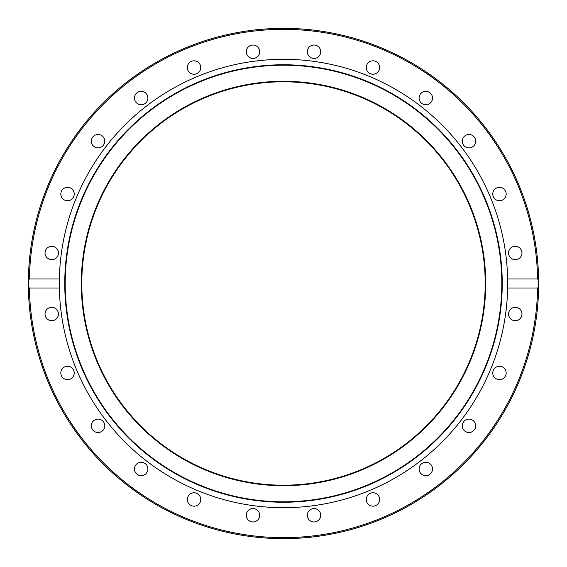 <?xml version="1.0" encoding="UTF-8"?>
<svg xmlns="http://www.w3.org/2000/svg" width="567" height="567" viewBox="0 0 567 567"><rect width="100%" height="100%" fill="white"/><g stroke="black" fill="none" stroke-linecap="round" stroke-linejoin="round"><path stroke-width="0.85" d="M28.35 283.5L28.371 280.155L29.399 278.992L59.358 278.992A224.192 224.192 0 0 1 283.5 59.308A224.192 224.192 0 0 1 507.642 288.008A224.192 224.192 0 0 1 283.5 507.692A224.192 224.192 0 0 1 59.358 278.992L59.358 288.008L29.399 288.008L28.371 286.845A255.15 255.15 0 0 1 283.5 28.35A255.15 255.15 0 0 1 538.629 280.155L538.65 283.5A255.15 255.15 0 0 1 538.629 286.845L537.601 288.008L507.642 288.008L507.642 278.992L537.601 278.992L538.629 280.155A255.15 255.15 0 0 1 538.65 283.5L538.629 286.845A255.15 255.15 0 0 1 283.5 538.65A255.15 255.15 0 0 1 28.371 286.845L28.35 283.5A255.15 255.15 0 0 1 283.5 28.35A255.15 255.15 0 0 1 538.65 283.5M283.5 64.758A218.742 218.742 0 0 1 502.242 283.5A218.742 218.742 0 0 1 283.5 502.242A218.742 218.742 0 0 1 64.758 283.5A218.742 218.742 0 0 1 283.5 64.758M283.5 65.198A218.302 218.302 0 0 1 501.802 283.5A218.302 218.302 0 0 1 283.5 501.802A218.302 218.302 0 0 1 65.198 283.5A218.302 218.302 0 0 1 283.5 65.198M246.284 51.732A6.705 6.705 0 0 1 252.988 45.027A6.705 6.705 0 0 1 259.693 51.732A6.705 6.705 0 0 1 252.988 58.436A6.705 6.705 0 0 1 246.284 51.732M187.564 69.259A6.705 6.705 0 0 1 192.305 61.052A6.705 6.705 0 0 1 200.512 65.793A6.705 6.705 0 0 1 195.778 74.001A6.705 6.705 0 0 1 187.564 69.259M135.385 101.387A6.705 6.705 0 0 1 137.838 92.23A6.705 6.705 0 0 1 146.995 94.689A6.705 6.705 0 0 1 144.542 103.846A6.705 6.705 0 0 1 135.385 101.387M93.3 145.932A6.705 6.705 0 0 1 93.3 136.449A6.705 6.705 0 0 1 102.776 136.449A6.705 6.705 0 0 1 102.776 145.932A6.705 6.705 0 0 1 93.3 145.932M64.17 199.846A6.705 6.705 0 0 1 61.718 190.689A6.705 6.705 0 0 1 70.875 188.237A6.705 6.705 0 0 1 73.327 197.394A6.705 6.705 0 0 1 64.17 199.846M49.995 259.459A6.705 6.705 0 0 1 45.254 251.252A6.705 6.705 0 0 1 53.468 246.51A6.705 6.705 0 0 1 58.203 254.725A6.705 6.705 0 0 1 49.995 259.459M51.732 320.716A6.705 6.705 0 0 1 45.027 314.012A6.705 6.705 0 0 1 51.732 307.307A6.705 6.705 0 0 1 58.436 314.012A6.705 6.705 0 0 1 51.732 320.716M69.259 379.436A6.705 6.705 0 0 1 61.052 374.695A6.705 6.705 0 0 1 65.793 366.488A6.705 6.705 0 0 1 74.001 371.222A6.705 6.705 0 0 1 69.259 379.436M101.387 431.615A6.705 6.705 0 0 1 92.23 429.162A6.705 6.705 0 0 1 94.689 420.005A6.705 6.705 0 0 1 103.846 422.458A6.705 6.705 0 0 1 101.387 431.615M145.932 473.7A6.705 6.705 0 0 1 136.449 473.7A6.705 6.705 0 0 1 136.449 464.224A6.705 6.705 0 0 1 145.932 464.224A6.705 6.705 0 0 1 145.932 473.7M199.846 502.83A6.705 6.705 0 0 1 190.689 505.282A6.705 6.705 0 0 1 188.237 496.125A6.705 6.705 0 0 1 197.394 493.673A6.705 6.705 0 0 1 199.846 502.83M259.459 517.005A6.705 6.705 0 0 1 251.252 521.746A6.705 6.705 0 0 1 246.51 513.532A6.705 6.705 0 0 1 254.725 508.797A6.705 6.705 0 0 1 259.459 517.005M320.716 515.268A6.705 6.705 0 0 1 314.012 521.973A6.705 6.705 0 0 1 307.307 515.268A6.705 6.705 0 0 1 314.012 508.564A6.705 6.705 0 0 1 320.716 515.268M379.436 497.741A6.705 6.705 0 0 1 374.695 505.948A6.705 6.705 0 0 1 366.488 501.207A6.705 6.705 0 0 1 371.222 492.999A6.705 6.705 0 0 1 379.436 497.741M431.615 465.613A6.705 6.705 0 0 1 429.162 474.77A6.705 6.705 0 0 1 420.005 472.311A6.705 6.705 0 0 1 422.458 463.154A6.705 6.705 0 0 1 431.615 465.613M473.7 421.068A6.705 6.705 0 0 1 473.7 430.551A6.705 6.705 0 0 1 464.224 430.551A6.705 6.705 0 0 1 464.224 421.068A6.705 6.705 0 0 1 473.7 421.068M502.83 367.154A6.705 6.705 0 0 1 505.282 376.311A6.705 6.705 0 0 1 496.125 378.763A6.705 6.705 0 0 1 493.673 369.606A6.705 6.705 0 0 1 502.83 367.154M517.005 307.541A6.705 6.705 0 0 1 521.746 315.748A6.705 6.705 0 0 1 513.532 320.49A6.705 6.705 0 0 1 508.797 312.275A6.705 6.705 0 0 1 517.005 307.541M515.268 246.284A6.705 6.705 0 0 1 521.973 252.988A6.705 6.705 0 0 1 515.268 259.693A6.705 6.705 0 0 1 508.564 252.988A6.705 6.705 0 0 1 515.268 246.284M497.741 187.564A6.705 6.705 0 0 1 505.948 192.305A6.705 6.705 0 0 1 501.207 200.512A6.705 6.705 0 0 1 492.999 195.778A6.705 6.705 0 0 1 497.741 187.564M465.613 135.385A6.705 6.705 0 0 1 474.77 137.838A6.705 6.705 0 0 1 472.311 146.995A6.705 6.705 0 0 1 463.154 144.542A6.705 6.705 0 0 1 465.613 135.385M421.068 93.3A6.705 6.705 0 0 1 430.551 93.3A6.705 6.705 0 0 1 430.551 102.776A6.705 6.705 0 0 1 421.068 102.776A6.705 6.705 0 0 1 421.068 93.3M367.154 64.17A6.705 6.705 0 0 1 376.311 61.718A6.705 6.705 0 0 1 378.763 70.875A6.705 6.705 0 0 1 369.606 73.327A6.705 6.705 0 0 1 367.154 64.17M307.541 49.995A6.705 6.705 0 0 1 315.748 45.254A6.705 6.705 0 0 1 320.49 53.468A6.705 6.705 0 0 1 312.275 58.203A6.705 6.705 0 0 1 307.541 49.995M485.706 283.5A202.206 202.206 0 0 1 283.5 485.706A202.206 202.206 0 0 1 81.294 283.5A202.206 202.206 0 0 1 283.5 81.294A202.206 202.206 0 0 1 485.706 283.5M485.196 283.5A201.696 201.696 0 0 1 283.5 485.196A201.696 201.696 0 0 1 81.804 283.5A201.696 201.696 0 0 1 283.5 81.804A201.696 201.696 0 0 1 485.196 283.5M29.399 278.992A254.144 254.144 0 0 1 283.5 29.356A254.144 254.144 0 0 1 537.601 278.992M28.371 286.845A255.15 255.15 0 0 0 283.5 538.65A255.15 255.15 0 0 0 538.629 286.845M537.601 288.008A254.144 254.144 0 0 1 283.5 537.644A254.144 254.144 0 0 1 29.399 288.008"/></g></svg>
